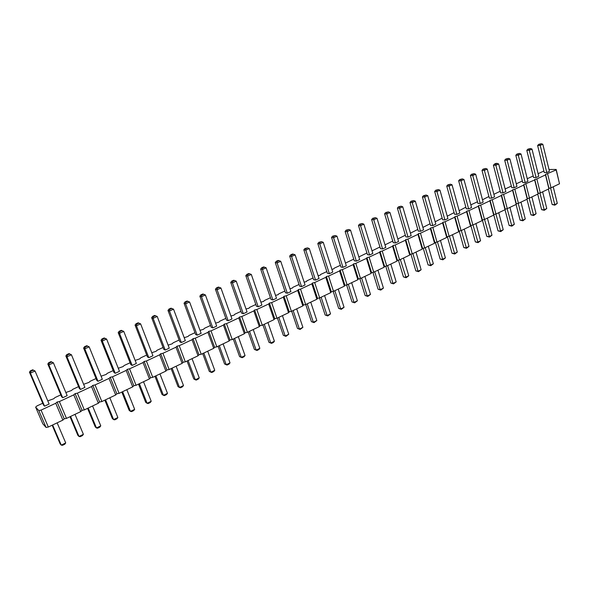 <?xml version="1.0" encoding="UTF-8"?>
<svg xmlns="http://www.w3.org/2000/svg" width="589" height="589" viewBox="0 0 589 589"><rect width="100%" height="100%" fill="white"/><g stroke="black" fill="none" stroke-linecap="round" stroke-linejoin="round"><path stroke-width="0.88" d="M42.747 403.237L37.055 405.873L35.627 407.132L42.82 423.815L46.075 427.445L48.327 427.032L62.868 420.112L64.23 418.816L66.476 418.396L59.364 401.573L73.787 394.851L75.112 393.621L77.365 393.18L91.545 386.568L92.812 385.375L95.057 384.934L109.002 378.433L110.217 377.262L112.455 376.82L126.164 370.429L127.327 369.288L129.565 368.839L143.046 362.559L144.15 361.447L146.389 360.998L159.648 354.814L160.709 353.739L162.939 353.282L175.986 347.201L176.994 346.148L179.218 345.691L192.058 339.706L193.015 338.682L195.239 338.219L207.873 332.329L208.786 331.335L211.002 330.871L223.437 325.076L224.299 324.105L226.515 323.641L238.751 317.935L239.576 316.985L241.784 316.521L253.83 310.904L254.61 309.983L256.819 309.512L268.672 303.983L269.409 303.085L271.617 302.613L283.287 297.165L283.986 296.296L286.188 295.818L297.681 290.458L298.336 289.604L300.53 289.125L311.853 283.846L312.472 283.022L314.666 282.536L325.813 277.338L326.402 276.528L328.581 276.05L339.566 270.925L340.118 270.137L342.297 269.659L353.12 264.608L353.628 263.843L355.8 263.357L366.468 258.387L366.947 257.636L369.112 257.15L379.618 252.254L380.067 251.525L382.232 251.039L392.583 246.209L392.996 245.495L395.153 245.009L405.365 240.253L405.74 239.561L407.897 239.068L417.954 234.378L418.308 233.708L420.45 233.215L430.375 228.591L430.692 227.936L432.834 227.442L442.611 222.885L442.906 222.244L445.041 221.751L454.679 217.253L454.944 216.634L457.071 216.141L466.584 211.709L466.819 211.098L468.947 210.604L478.32 206.231L478.533 205.642L480.646 205.149L489.893 200.834L490.077 200.26L492.19 199.767L501.313 195.511L501.475 194.952L503.58 194.458L512.577 190.262L512.717 189.717L514.815 189.216L523.695 185.079L523.805 184.548L534.657 179.969L534.746 179.446L536.837 178.953L545.48 174.918L545.539 174.418L556.156 169.941L556.2 169.455L548.992 169.492M64.23 418.816L57.111 402.007L59.364 401.573M66.476 418.396L80.774 411.593L82.077 410.327L84.315 409.907L98.37 403.222L99.615 401.985L101.853 401.558L115.68 394.983L116.865 393.783L119.103 393.356L132.694 386.885L133.836 385.714L136.066 385.28L149.437 378.918L150.519 377.777L152.75 377.343L165.899 371.085L166.937 369.973L169.161 369.531L182.104 363.376L183.091 362.294L185.314 361.852L198.044 355.793L198.979 354.733L201.202 354.291L213.726 348.327L214.617 347.296L216.833 346.847L229.165 340.979L230.012 339.978L232.221 339.529L244.361 333.749L245.164 332.77L247.373 332.321L259.322 326.637L260.08 325.68L262.282 325.224L274.047 319.628L274.768 318.693L276.97 318.237L288.551 312.722L289.236 311.817L291.422 311.36L302.834 305.927L303.475 305.043L305.662 304.579L316.904 299.234L317.508 298.373L319.687 297.909L330.76 292.645L331.327 291.798L333.507 291.334L344.41 286.144L344.94 285.326L347.112 284.855L357.854 279.746L358.355 278.95L360.52 278.479L371.107 273.443L371.571 272.663L373.735 272.192L384.168 267.229L384.602 266.471L386.759 265.992L397.038 261.104L397.435 260.36L399.592 259.889L409.723 255.066L410.091 254.345L412.241 253.866L422.232 249.118L422.571 248.411L424.713 247.932L434.557 243.25L434.873 242.565L437.009 242.086L446.72 237.463L446.999 236.793L449.127 236.314L458.706 231.757L458.956 231.109L461.084 230.63L470.523 226.132L470.751 225.499L472.871 225.02L482.185 220.588L482.384 219.969L484.497 219.483L493.685 215.118L493.854 214.514L495.967 214.028L505.023 209.721L505.178 209.132L507.276 208.646L516.222 204.39L516.347 203.823L518.438 203.338L527.258 199.141L527.361 198.581L529.452 198.095L538.155 193.95L538.236 193.413L540.319 192.927L548.904 188.841L548.963 188.311L551.039 187.825L559.513 183.79L556.2 169.455M62.868 420.112L55.727 403.266L57.111 402.007M80.774 411.593L73.787 394.851M543.897 171.009L538.11 173.689M533.192 175.971L527.273 178.71M522.34 181L516.281 183.805M511.348 186.095L505.148 188.966M500.201 191.256L493.899 194.311M488.907 196.49L482.509 199.804M477.458 201.791L471.207 204.692L470.942 205.281M465.855 207.173L459.177 210.707M454.09 212.622L447.25 216.2M442.162 218.151L435.153 221.781M430.066 223.754L422.887 227.428M417.792 229.445L410.445 233.163M405.357 235.21L397.825 238.979M392.73 241.056L385.022 244.877M379.934 246.99L372.027 250.855M366.94 253.005L358.848 256.929M353.768 259.116L345.471 263.084M340.39 265.308L334.221 268.172L333.668 268.945L331.894 269.335M326.821 271.595L320.659 274.452L320.077 275.247L318.112 275.681M313.046 277.979L306.898 280.828L306.28 281.645L304.123 282.116M299.065 284.458L292.932 287.299L292.277 288.131L289.928 288.691M284.87 291.04L278.759 293.874L278.06 294.728L275.519 295.369M270.461 297.717L264.358 300.545L263.622 301.421L260.89 302.15M255.825 304.498L249.743 307.311L248.97 308.216L246.033 309.034M240.96 311.382L234.901 314.195L234.083 315.115L230.94 316.028M225.867 318.377L219.83 321.174L218.968 322.124L215.603 323.133M210.538 325.481L204.523 328.272L203.61 329.244L200.032 330.355M194.959 332.704L188.966 335.48L188.016 336.474L184.202 337.688M179.13 340.037L173.166 342.798L172.165 343.821L168.115 345.139M163.05 347.488L157.108 350.241L156.063 351.294L151.771 352.715M146.705 355.064L140.793 357.803L139.696 358.878L135.153 360.416M130.088 362.765L124.213 365.482L123.064 366.594L118.264 368.243M113.198 370.591L107.353 373.293L106.153 374.435L101.087 376.202M96.029 378.543L90.22 381.238L88.961 382.401L83.623 384.293M78.565 386.634L72.793 389.314L71.483 390.507L65.858 392.524M60.807 394.866L55.079 397.523L53.709 398.753L47.79 400.895M35.627 407.132L38.8 410.54L41.053 410.113L55.727 403.266M98.01 381.304L96.78 380.391L83.594 348.047L84.772 348.821L89.182 346.855L86.752 345.714L84.558 346.693L85.147 347.076L84.772 348.821L98.01 381.304L102.339 379.287L89.182 346.855L86.752 345.714M102.633 339.279L104.798 338.314L106.616 339.065L119.486 371.313L115.23 373.293L113.935 372.425L101.036 340.265L102.287 341.002L106.616 339.065L104.172 337.953L102.007 338.918L102.633 339.279L102.287 341.002L115.23 373.293M119.832 331.614L121.96 330.665L123.764 331.408L136.353 363.465L132.164 365.416L130.81 364.591L118.19 332.616L119.501 333.315L123.764 331.408L121.297 330.326L119.169 331.268L119.832 331.614L119.501 333.315L132.164 365.416M165.214 350.043L163.742 349.292L151.66 317.692L153.096 318.31L157.219 316.47L154.708 315.439L152.654 316.352L153.368 316.661L153.096 318.31L165.214 350.043L169.264 348.158L157.219 316.47L154.708 315.439M148.826 357.67L147.412 356.882L135.065 325.091L136.434 325.746L140.631 323.876L138.143 322.816L136.052 323.751L136.736 324.075L136.434 325.746L148.826 357.67L152.949 355.749L140.631 323.876L138.143 322.816M181.338 342.54L179.807 341.834L167.983 310.41L169.477 310.992L173.534 309.181L185.329 340.685L181.338 342.54L169.477 310.992L169.735 309.365L171.76 308.459L173.534 309.181M261.899 305.065L258.21 306.781L256.429 306.243L245.812 275.696L247.564 276.116L251.312 274.445L261.899 305.065M247.063 311.971L243.316 313.716L241.586 313.142L230.733 282.425L232.441 282.875L236.241 281.174L247.063 311.971M231.992 318.98L228.186 320.747L226.5 320.144L215.419 289.251L217.076 289.736L220.941 288.014L231.992 318.98M201.129 333.337L197.205 335.163L195.622 334.486L184.048 303.239L185.601 303.791L189.592 302.01L201.129 333.337M216.678 326.1L212.813 327.896L211.179 327.256L199.862 296.193L201.46 296.709L205.392 294.956L216.678 326.1M411.166 235.629L408.037 237.087L405.836 236.852L397.384 208.101L399.57 208.234L402.743 206.813L411.166 235.629M395.396 242.97L393.224 242.712L384.595 213.8L386.752 213.954L389.97 212.519L398.569 241.49L395.396 242.97L386.752 213.954L386.737 212.614L388.35 211.893L389.97 212.519M382.57 248.933L380.435 248.646L371.63 219.587L373.75 219.763L377.019 218.305L385.795 247.439L382.57 248.933L373.75 219.763L373.75 218.401L375.384 217.68L377.019 218.305M342.96 267.362L340.928 267.001L331.555 237.455L333.573 237.706L336.989 236.182L346.325 265.794L342.96 267.362L333.573 237.706L333.617 236.299L335.325 235.534L336.989 236.182M356.352 261.133L354.291 260.794L345.11 231.411L347.164 231.639L350.529 230.137L359.673 259.587L356.352 261.133L347.164 231.639L347.193 230.247L348.872 229.496L350.529 230.137M372.83 253.469L369.561 254.985L367.455 254.676L358.465 225.454L360.549 225.653L363.869 224.173L372.83 253.469M332.778 272.096L329.361 273.686L327.366 273.296L317.802 243.588L319.775 243.868L323.243 242.322L332.778 272.096M276.506 298.27L272.876 299.963L271.05 299.455L260.655 269.077L262.451 269.467L266.14 267.826L276.506 298.27M290.9 291.577L287.322 293.241L285.451 292.762L275.269 262.561L277.117 262.922L280.747 261.302L290.9 291.577M315.557 280.106L313.606 279.687L303.836 249.817L305.772 250.126L309.291 248.551L319.024 278.494L315.557 280.106L305.772 250.126L305.846 248.676L307.605 247.895L309.291 248.551M305.065 284.988L301.546 286.629L299.632 286.18L289.663 256.141L291.555 256.473L295.126 254.875L305.065 284.988M468.638 208.904L466.289 208.771L458.647 180.771L460.981 180.801L463.941 179.483L471.553 207.542L468.638 208.904L460.981 180.801L460.885 179.549L462.365 178.894L463.941 179.483M456.85 214.381L454.539 214.234L446.734 186.087L449.046 186.131L452.043 184.791L459.81 213.004L456.85 214.381L449.046 186.131L448.965 184.872L450.46 184.202L452.043 184.791M447.905 218.541L444.901 219.94L442.619 219.771L434.66 191.477L436.935 191.543L439.976 190.181L447.905 218.541M423.587 229.857L420.502 231.293L418.271 231.079L409.981 202.476L412.204 202.587L415.333 201.188L423.587 229.857M435.831 224.159L432.79 225.58L430.53 225.381L422.409 196.94L424.654 197.028L427.739 195.651L435.831 224.159M505.833 191.602L503.028 192.905L500.613 192.831L493.413 165.266L495.828 165.244L498.662 163.97L505.833 191.602M494.561 196.844L491.719 198.162L489.326 198.073L481.986 170.368L484.372 170.361L487.25 169.072L494.561 196.844M483.135 202.16L480.256 203.499L477.893 203.389L470.397 175.537L472.753 175.544L475.676 174.241L483.135 202.16M546.783 172.548L544.28 172.555L537.624 145.549L540.128 145.454L542.815 144.253L549.441 171.311L546.783 172.548L539.958 144.298L541.306 143.701L542.815 144.253M538.751 176.288L536.064 177.539L533.582 177.525L526.794 150.379L529.275 150.305L532 149.083L538.751 176.288M527.928 181.324L525.197 182.59L522.737 182.561L515.817 155.275L518.276 155.216L521.037 153.979L527.928 181.324M516.951 186.426L514.19 187.714L511.753 187.663L504.692 160.237L507.122 160.193L509.927 158.942L516.951 186.426M44.573 406.16L43.549 405.114L29.45 372.189L30.414 373.102L35.053 371.026L32.704 369.796L30.392 370.827L30.871 371.276L30.414 373.102L44.573 406.16L49.13 404.039L35.053 371.026L32.704 369.796M62.692 397.737L61.595 396.736L47.805 364.002L48.85 364.871L53.408 362.831L51.029 361.631L48.754 362.647L49.277 363.074L48.85 364.871L62.692 397.737L67.168 395.653L53.408 362.831L51.029 361.631M67.367 355.005L69.605 354.011L71.446 354.777L84.904 387.4L80.502 389.447L79.338 388.497L65.85 355.955L66.962 356.779L71.446 354.777L69.046 353.606L66.807 354.6L67.367 355.005L66.962 356.779L80.502 389.447M559.513 183.79L556.156 169.941M551.039 187.825L547.623 173.917M548.963 188.311L545.539 174.418M548.904 188.841L545.48 174.918M540.319 192.927L536.837 178.953M538.236 193.413L534.746 179.446M538.155 193.95L534.657 179.969M529.452 198.095L525.896 184.048M527.361 198.581L523.805 184.548M527.258 199.141L523.695 185.079M518.438 203.338L514.815 189.216M516.347 203.823L512.717 189.717M516.222 204.39L512.577 190.262M507.276 208.646L503.58 194.458M505.178 209.132L501.475 194.952M509.934 207.387L514.33 224.321L511.561 225.661L509.146 225.484L501.313 195.511M495.967 214.028L492.19 199.767M493.854 214.514L490.077 200.26M493.685 215.118L489.893 200.834M484.497 219.483L480.646 205.149M482.384 219.969L478.533 205.642M482.185 220.588L478.32 206.231M472.871 225.02L468.947 210.604M470.751 225.499L466.819 211.098M470.523 226.132L466.584 211.709M461.084 230.63L457.071 216.141M458.956 231.109L454.944 216.634M458.706 231.757L454.679 217.253M449.127 236.314L445.041 221.751M446.999 236.793L442.906 222.244M446.72 237.463L442.611 222.885M437.009 242.086L432.834 227.442M434.873 242.565L430.692 227.936M434.557 243.25L430.375 228.591M424.713 247.932L420.45 233.215M422.571 248.411L418.308 233.708M422.232 249.118L417.954 234.378M412.241 253.866L407.897 239.068M410.091 254.345L405.74 239.561M409.723 255.066L405.365 240.253M399.592 259.889L395.153 245.009M397.435 260.36L392.996 245.495M397.038 261.104L392.583 246.209M386.759 265.992L382.232 251.039M384.602 266.471L380.067 251.525M384.168 267.229L379.618 252.254M373.735 272.192L369.112 257.15M371.571 272.663L366.947 257.636M371.107 273.443L366.468 258.387M360.52 278.479L355.8 263.357M358.355 278.95L353.628 263.843M357.854 279.746L353.12 264.608M347.112 284.855L342.297 269.659M344.94 285.326L340.118 270.137M344.41 286.144L339.566 270.925M333.507 291.334L328.581 276.05M331.327 291.798L326.402 276.528M330.76 292.645L325.813 277.338M319.687 297.909L314.666 282.536M317.508 298.373L312.472 283.022M316.904 299.234L311.853 283.846M305.662 304.579L300.53 289.125M303.475 305.043L298.336 289.604M302.834 305.927L297.681 290.458M291.422 311.36L286.188 295.818M289.236 311.817L283.986 296.296M288.551 312.722L283.287 297.165M276.97 318.237L271.617 302.613M274.768 318.693L269.409 303.085M274.047 319.628L268.672 303.983M262.282 325.224L256.819 309.512M260.08 325.68L254.61 309.983M259.322 326.637L253.83 310.904M247.373 332.321L241.784 316.521M245.164 332.77L239.576 316.985M244.361 333.749L238.751 317.935M232.221 339.529L226.515 323.641M230.012 339.978L224.299 324.105M229.165 340.979L223.437 325.076M216.833 346.847L211.002 330.871M214.617 347.296L208.786 331.335M213.726 348.327L207.873 332.329M201.202 354.291L195.239 338.219M198.979 354.733L193.015 338.682M198.044 355.793L192.058 339.706M185.314 361.852L179.218 345.691M183.091 362.294L176.994 346.148M182.104 363.376L175.986 347.201M169.161 369.531L162.939 353.282M166.937 369.973L160.709 353.739M165.899 371.085L159.648 354.814M152.75 377.343L146.389 360.998M150.519 377.777L144.15 361.447M149.437 378.918L143.046 362.559M136.066 385.28L129.565 368.839M133.836 385.714L127.327 369.288M132.694 386.885L126.164 370.429M119.103 393.356L112.455 376.82M116.865 393.783L110.217 377.262M115.68 394.983L109.002 378.433M101.853 401.558L95.057 384.934M99.615 401.985L92.812 385.375M98.37 403.222L91.545 386.568M84.315 409.907L77.365 393.18M82.077 410.327L75.112 393.621M46.075 427.445L38.8 410.54M48.327 427.032L41.053 410.113M104.835 400.145L112.337 418.536L113.611 419.604L117.859 417.535L109.834 397.766M117.859 417.535L116.887 418.794L114.767 419.832L113.611 419.604L105.549 399.806M121.813 392.06L129.153 410.356L130.493 411.38L122.6 391.692M134.667 409.34L133.688 410.599L131.605 411.615L130.493 411.38L134.667 409.34L126.819 389.682M143.532 381.731L151.204 401.286L147.095 403.288L145.697 402.309L138.518 384.116M151.204 401.286L150.217 402.537L148.17 403.539L147.095 403.288L139.379 383.704M171.119 368.604L177.996 386.59L179.505 387.488L183.488 385.552L176.133 366.218M183.488 385.552L182.487 386.796L180.499 387.768L179.505 387.488L172.113 368.125M154.951 376.297L161.975 394.387L163.433 395.322L167.475 393.356L159.965 373.912M167.475 393.356L166.481 394.601L164.464 395.587L163.433 395.322L155.879 375.856M187.03 361.035L193.759 378.926L195.327 379.78L199.244 377.873L192.043 358.642M199.244 377.873L198.235 379.117L196.284 380.067L195.327 379.78L188.09 360.527M267.936 322.529L274.408 341.237L270.785 343.004L268.982 342.327L262.922 324.922M268.982 342.327L271.573 343.35L270.785 343.004L264.284 324.274M248.212 331.916L254.396 349.424L256.163 350.131L249.515 331.298M254.396 349.424L256.981 350.47L256.163 350.131L259.837 348.342L253.233 329.531M238.295 336.643L245.046 355.55L241.306 357.376L239.59 356.625L233.273 339.028M245.046 355.55L244.023 356.787L242.16 357.7L241.306 357.376L234.525 338.432M207.703 351.191L214.749 370.312L210.899 372.196L209.279 371.372L202.69 353.584M214.749 370.312L213.741 371.556L211.812 372.498L210.899 372.196L203.816 353.047M218.099 346.244L224.549 363.943L226.22 364.724L230.012 362.876L223.121 343.858M230.012 362.876L228.996 364.112L227.104 365.04L226.22 364.724L219.292 345.684M410.931 254.161L415.841 270.874L418.057 271.234L412.874 253.564M415.841 270.874L418.536 271.669L418.057 271.234L421.135 269.733L415.981 252.092M398.429 260.147L403.436 276.911L405.622 277.294L408.744 275.77L403.48 258.034M403.436 276.911L406.123 277.728L400.329 259.535M385.758 266.213L390.853 283.029L393.003 283.442L396.176 281.895L390.801 264.071M390.853 283.029L393.533 283.869L393.003 283.442L387.606 265.587M346.626 284.966L352.008 301.929L354.055 302.429L357.368 300.81L351.655 282.698M352.008 301.929L354.659 302.827L354.055 302.429L348.313 284.288M359.857 278.619L365.143 295.538L367.227 296.009L370.488 294.419L364.893 276.396M365.143 295.538L367.808 296.414L367.227 296.009L361.602 277.964M377.939 270.189L383.424 288.109L380.207 289.678L378.094 289.243L372.903 272.376M378.094 289.243L380.766 290.097L380.207 289.678L374.7 271.735M333.197 291.4L338.675 308.415L340.685 308.938L344.05 307.303L338.219 289.089M338.675 308.415L341.325 309.328L340.685 308.938L334.824 290.701M277.412 318.023L283.338 335.34L285.194 335.988L278.825 317.353M283.338 335.34L285.945 336.341L285.194 335.988L288.757 334.25L282.425 315.638M291.68 311.235L297.482 328.456L299.381 329.074L293.145 310.543M297.482 328.456L300.103 329.435L299.381 329.074L302.893 327.359L296.687 308.85M319.569 297.931L325.15 314.997L327.123 315.549L330.532 313.885L324.583 295.582M325.15 314.997L327.786 315.932L327.123 315.549L321.138 297.217M305.735 304.55L311.419 321.675L313.355 322.257L307.244 303.828M311.419 321.675L314.047 322.632L313.355 322.257L316.816 320.571L310.742 302.164M470.854 225.477L475.345 241.924L477.694 242.167L480.572 240.768L475.905 223.577M475.345 241.924L478.062 242.639L473.004 224.954M459.199 231.057L463.771 247.557L466.09 247.822L469.006 246.401L464.25 229.121M463.771 247.557L466.488 248.286L461.312 230.52M447.382 236.712L452.035 253.263L454.333 253.557L457.292 252.114L452.433 234.746M452.035 253.263L454.745 254.014L449.451 236.16M423.248 248.263L428.078 264.925L430.316 265.256L433.357 263.776L428.299 246.224M428.078 264.925L430.773 265.705L425.236 247.682M435.396 242.447L440.138 259.05L442.413 259.366L445.409 257.908L440.454 240.445M440.138 259.05L442.847 259.815L437.428 241.88M509.146 225.484L511.87 226.147L507.136 208.675M493.766 214.823L498.029 230.888L500.429 231.094L503.227 229.732L498.743 212.71M498.029 230.888L500.753 231.573L495.916 214.043M482.369 220.028L486.764 236.373L489.135 236.594L491.977 235.21L487.397 218.107M486.764 236.373L489.488 237.065L484.541 219.469M548.359 189.098L552.165 204.552L554.669 204.655L557.29 203.382L553.226 186.779M552.165 204.552L554.904 205.163L550.56 187.935M542.616 191.83L546.761 208.513L544.103 209.809L541.622 209.684L537.735 194.149M541.622 209.684L544.361 210.302L539.922 193.015M526.978 199.273L530.939 214.875L533.398 215.022L536.093 213.711L531.867 196.947M530.939 214.875L533.671 215.515L529.136 198.169M516.074 204.464L520.109 220.146L522.553 220.308L525.278 218.983L520.971 202.13M520.109 220.146L522.848 220.794L518.21 203.389M52.156 425.206L60.174 443.915L61.256 445.122L65.718 442.943L57.14 422.836M65.718 442.943L64.768 444.216L62.537 445.299L61.256 445.122L52.627 424.986M70.017 416.71L77.851 435.315L79 436.471L83.388 434.336L75.009 414.339M83.388 434.336L82.431 435.595L80.237 436.67L79 436.471L70.57 416.445M87.57 408.361L95.234 426.856L96.449 427.967L88.203 408.059M100.771 425.862L99.799 427.128L97.649 428.181L96.449 427.967L100.771 425.862L92.569 405.983M258.21 306.781L247.564 276.116L247.711 274.599L249.589 273.76L251.312 274.445M243.316 313.716L232.441 282.875L232.611 281.336L234.51 280.482L236.241 281.174M228.186 320.747L217.076 289.736L217.267 288.176L219.196 287.314L220.941 288.014M197.205 335.163L185.601 303.791L185.829 302.186L187.825 301.296L189.592 302.01M212.813 327.896L201.46 296.709L201.674 295.126L203.639 294.25L205.392 294.956M408.037 237.087L399.57 208.234L399.541 206.908L401.124 206.194L402.743 206.813M369.561 254.985L360.549 225.653L360.564 224.284L362.228 223.54L363.869 224.173M329.361 273.686L319.775 243.868L319.834 242.44L321.572 241.667L323.243 242.322M272.876 299.963L262.451 269.467L262.584 267.966L264.432 267.148L266.14 267.826M287.322 293.241L277.117 262.922L277.228 261.435L279.046 260.632L280.747 261.302M301.546 286.629L291.555 256.473L291.651 255.008L293.432 254.212L295.126 254.875M444.901 219.94L436.935 191.543L436.869 190.262L438.385 189.584L439.976 190.181M420.502 231.293L412.204 202.587L412.16 201.276L413.721 200.584L415.333 201.188M432.79 225.58L424.654 197.028L424.603 195.732L426.141 195.04L427.739 195.651M503.028 192.905L495.828 165.244L495.695 164.029L497.116 163.396L498.662 163.97M491.719 198.162L484.372 170.361L484.254 169.131L485.689 168.491L487.25 169.072M480.256 203.499L472.753 175.544L472.65 174.307L474.108 173.659L475.676 174.241M536.064 177.539L529.275 150.305L529.113 149.135L530.475 148.524L532 149.083M525.197 182.59L518.276 155.216L518.121 154.031L519.505 153.42L521.037 153.979M514.19 187.714L507.122 160.193L506.989 159.001L508.388 158.375L509.927 158.942M274.408 341.237L273.384 342.467L271.573 343.35M259.837 348.342L258.814 349.572L256.981 350.47M421.135 269.733L418.536 271.669M408.744 275.77L406.123 277.728M396.176 281.895L393.533 283.869M357.368 300.81L354.659 302.827M370.488 294.419L367.808 296.414M383.424 288.109L380.766 290.097M344.05 307.303L341.325 309.328M288.757 334.25L285.945 336.341M302.893 327.359L300.103 329.435M330.532 313.885L327.786 315.932M316.816 320.571L314.047 322.632M480.572 240.768L478.062 242.639M469.006 246.401L466.488 248.286M457.292 252.114L454.745 254.014M433.357 263.776L430.773 265.705M445.409 257.908L442.847 259.815M514.33 224.321L511.87 226.147M503.227 229.732L500.753 231.573M491.977 235.21L489.488 237.065M557.29 203.382L554.904 205.163M546.761 208.513L544.361 210.302M536.093 213.711L533.671 215.515M525.278 218.983L522.848 220.794M83.594 348.047L84.558 346.693M85.147 347.076L87.349 346.096M104.798 338.314L104.172 337.953M101.036 340.265L102.007 338.918M121.96 330.665L121.297 330.326M118.19 332.616L119.169 331.268M151.66 317.692L152.654 316.352M153.368 316.661L155.43 315.741M135.065 325.091L136.052 323.751M136.736 324.075L138.835 323.14M167.983 310.41L168.984 309.078L169.735 309.365M171.76 308.459L171.009 308.172L168.984 309.078M249.589 273.76L248.705 273.561L246.835 274.393L247.711 274.599M245.812 275.696L246.835 274.393M234.51 280.482L233.656 280.261L231.757 281.108L232.611 281.336M230.733 282.425L231.757 281.108M219.196 287.314L218.364 287.079L216.435 287.933L217.267 288.176M215.419 289.251L216.435 287.933M187.825 301.296L187.044 301.031L185.056 301.914L185.829 302.186M184.048 303.239L185.056 301.914M199.862 296.193L200.871 294.868L201.674 295.126M203.639 294.25L202.83 293.999L200.871 294.868M401.124 206.194L398.444 206.842L399.541 206.908M397.384 208.101L398.444 206.842M384.595 213.8L385.655 212.541L386.737 212.614M388.35 211.893L385.655 212.541M371.63 219.587L372.682 218.32L373.75 218.401M375.384 217.68L372.682 218.32M331.555 237.455L332.608 236.174L333.617 236.299M335.325 235.534L332.608 236.174M345.11 231.411L346.163 230.137L347.193 230.247M348.872 229.496L346.163 230.137M362.228 223.54L359.526 224.181L360.564 224.284M358.465 225.454L359.526 224.181M317.802 243.588L318.848 242.307L319.834 242.44M321.572 241.667L318.848 242.307M264.432 267.148L263.526 266.957L261.685 267.774L262.584 267.966M260.655 269.077L261.685 267.774M279.046 260.632L278.118 260.456L276.307 261.258L277.228 261.435M275.269 262.561L276.307 261.258M303.836 249.817L304.881 248.529L305.846 248.676M307.605 247.895L304.881 248.529M293.432 254.212L292.483 254.05L290.701 254.846L291.651 255.008M289.663 256.141L290.701 254.846M458.647 180.771L459.722 179.542L460.885 179.549M462.365 178.894L459.722 179.542M446.734 186.087L447.809 184.85L448.965 184.872M450.46 184.202L447.809 184.85M434.66 191.477L435.727 190.232L436.869 190.262M438.385 189.584L435.727 190.232M409.981 202.476L411.048 201.224L412.16 201.276M413.721 200.584L411.048 201.224M422.409 196.94L423.476 195.688L424.603 195.732M426.141 195.04L423.476 195.688M497.116 163.396L495.909 163.418L494.488 164.051L495.695 164.029M493.413 165.266L494.488 164.051M481.986 170.368L483.061 169.139L484.254 169.131M485.689 168.491L483.061 169.139M470.397 175.537L471.472 174.307L472.65 174.307M474.108 173.659L471.472 174.307M537.624 145.549L538.707 144.349L539.958 144.298M541.306 143.701L538.707 144.349M530.475 148.524L527.869 149.172L529.113 149.135M526.794 150.379L527.869 149.172M515.817 155.275L516.892 154.068L518.121 154.031M519.505 153.42L516.892 154.068M504.692 160.237L505.767 159.023L506.989 159.001M508.388 158.375L505.767 159.023M29.45 372.189L30.392 370.827M30.871 371.276L33.19 370.245M47.805 364.002L48.754 362.647M49.277 363.074L51.552 362.058M69.605 354.011L69.046 353.606M65.85 355.955L66.807 354.6"/></g></svg>
